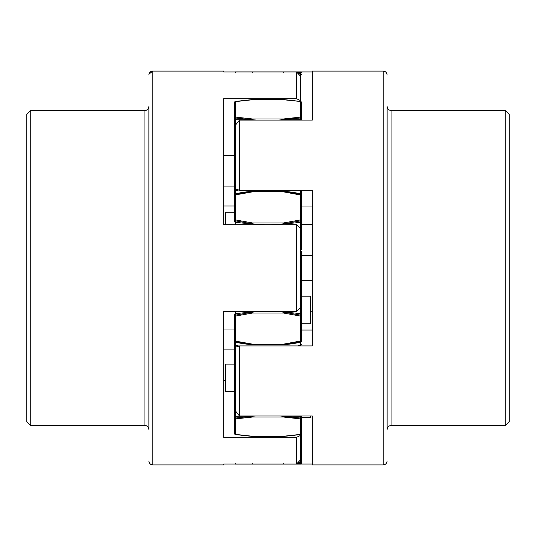 <?xml version="1.0" encoding="UTF-8"?>
<svg xmlns="http://www.w3.org/2000/svg" width="536" height="536" viewBox="0 0 536 536"><rect width="100%" height="100%" fill="white"/><g stroke="black" fill="none" stroke-linecap="round" stroke-linejoin="round"><path stroke-width="0.8" d="M234.527 188.417L234.527 212.236L234.527 191.138L235.512 190.474M234.527 210.213L234.527 220.229A0.985 0.603 0 0 0 235.311 220.825L252.416 223.867L264.663 224.711M234.527 432.974L234.527 317.513L234.527 344.862L235.311 345.546L235.311 347.114L234.527 348.011L234.527 358.812M234.52 345.767L234.527 347.67M235.277 464.062A0.985 0.985 0 0 0 235.512 464.089L252.51 464.089L235.512 464.089L235.311 463.647M234.527 433.584A0.985 0.925 180 0 0 235.311 434.488L235.512 434.381A0.985 0.797 180 0 1 234.527 433.584L235.364 434.555L252.443 436.445L283.557 436.445L300.636 434.555L301.473 433.584L301.473 415.99L301.473 461.623A0.985 0.556 0 0 1 300.689 462.166L300.689 463.647A0.985 0.556 180 0 0 301.473 463.104L301.473 461.623M234.527 418.107A0.985 0.797 0 0 0 235.512 418.904L235.311 418.073L234.527 418.107M234.527 340.816A0.985 0.945 0 0 0 235.311 341.74L235.512 341.117L234.527 340.816L234.527 341.311L234.527 325.794M234.527 317.513L234.527 316.575M262.68 311.349L252.416 312.133A157.517 96.601 180 0 0 235.311 313.761A0.985 0.603 0 0 0 234.527 314.351L234.527 315.771L235.512 316.072L235.311 315.175A0.985 0.603 180 0 0 234.527 315.771L234.527 316.655M235.311 224.711L235.512 219.928L234.527 220.229L234.527 195.184L235.512 194.883L235.311 194.26A0.985 0.945 180 0 0 234.527 195.184L234.527 194.689A0.985 0.945 0 0 1 235.311 193.764L235.311 194.26L252.416 191.211L252.51 191.848L283.49 191.848L301.473 195.184L301.473 194.689L301.473 195.184A0.985 0.945 180 0 0 300.689 194.26L283.584 191.211L252.416 191.211A157.517 151.286 180 0 0 235.311 193.764L235.311 119.716A157.517 5.018 0 0 0 252.416 119.803L257.588 120.104M234.52 190.233L234.527 171.098L234.527 188.719L234.527 187.989L235.311 188.886M234.527 177.202L234.527 117.893L252.416 119.803L252.51 118.972L235.512 117.096A0.985 0.797 180 0 0 234.527 117.893L234.527 102.416A0.985 0.797 0 0 1 235.512 101.619L235.311 101.512A0.985 0.925 0 0 0 234.527 102.416L234.527 103.026M234.527 117.893L234.527 119.602M234.527 170.341L234.527 169.51M234.527 170.703L234.527 171.151M234.527 160.539L234.527 158.214M234.527 157.711L234.527 155.36L234.527 157.618L234.527 155.36L223.7 155.36M296.931 72.353L300.689 72.353A0.985 0.556 0 0 1 301.473 72.896A0.985 0.985 0 0 0 300.488 71.911L235.512 71.911A0.985 0.985 0 0 0 235.25 71.945M301.473 210.213L301.473 218.433M301.473 74.377L301.473 74.37A0.985 0.556 0 0 0 300.689 73.834L300.488 71.911L283.49 71.911L283.584 72.34M235.311 72.353L235.512 71.911L252.51 71.911L252.416 72.34L252.51 71.911M301.473 120.104L301.473 119.602M278.412 120.104L301.473 117.893L301.473 102.416A0.985 0.925 0 0 0 300.689 101.512L300.488 101.619A0.985 0.797 0 0 1 301.473 102.416L300.636 101.445L283.557 99.555L252.443 99.555L235.364 101.445L234.527 102.416M301.473 248.905L301.48 219.499M271.343 224.711L283.584 223.867L300.689 220.825A0.985 0.603 0 0 0 301.473 220.229L301.473 195.184M301.473 287.122L301.473 325.788M301.473 315.771L301.473 314.351A0.985 0.603 0 0 0 300.689 313.761L300.689 315.175A0.985 0.603 180 0 1 301.473 315.771L301.473 340.816L283.49 344.152L252.51 344.152L235.512 341.117L235.512 316.072L252.51 313.037L283.49 313.037L300.488 316.072L301.473 315.771M301.473 341.311L301.473 340.816A0.985 0.945 0 0 1 300.689 341.74L300.689 342.236A0.985 0.945 0 0 0 301.473 341.311L301.473 341.311M301.473 317.513L301.473 317.151M301.473 330.055L301.473 323.764L301.473 330.055L312.3 330.055L312.3 311.249L310.331 311.249M301.473 432.974L301.473 433.584A0.985 0.797 180 0 1 300.488 434.381L283.49 436.257L252.51 436.257L235.512 434.381L235.512 418.904L252.51 417.028L283.49 417.028L300.488 418.904A0.985 0.797 0 0 0 301.473 418.107L280.321 415.99M223.7 464.062L223.7 464.9L223.7 464.062L296.549 464.062L300.488 459.834L300.488 418.904L300.689 416.284L301.473 416.311L301.473 418.107M300.689 249.863L300.689 222.239A0.985 0.603 0 0 0 301.473 221.649L301.473 219.425M301.473 323.764L310.331 323.764L310.331 296.2L301.473 296.2L301.473 298.244M301.473 251.17L301.473 284.83L301.473 251.17L300.488 252.175M301.48 286.639L301.473 285.031M283.584 463.66L283.49 464.089L300.488 464.089L252.51 464.089L300.488 464.089A0.985 0.985 0 0 0 301.473 463.104M296.937 463.647L300.689 463.647L300.488 464.089M300.689 434.488L300.689 434.488A0.985 0.925 180 0 0 301.473 433.584M255.679 415.99L252.416 416.197L252.51 417.028M235.311 418.073L252.416 416.197A157.517 5.018 180 0 0 235.311 416.284L235.311 418.073M235.512 345.526L235.311 342.236A157.517 151.286 0 0 0 252.416 344.789L283.584 344.789L300.689 341.74L300.689 315.175L283.584 312.133L273.32 311.349M234.527 341.311A0.985 0.945 0 0 0 235.311 342.236L235.311 341.74L252.416 344.789L252.51 344.152M235.311 311.349L235.311 315.175L252.416 312.133L252.51 313.037M301.473 220.229L300.488 219.928L283.49 222.963L252.51 222.963L235.512 219.928L235.512 194.883L252.51 191.848M301.473 117.893A0.985 0.797 180 0 0 300.488 117.096L283.49 118.972L252.51 118.972M310.331 415.99L310.331 417.645L301.473 417.645M234.527 364.132L234.527 391.695L225.669 391.695L225.669 364.132L234.527 364.132M234.527 344.862L234.527 345.278M225.669 224.711L225.669 212.236L234.527 212.236M148.874 429.457C148.646 427.065 147.333 425.752 144.941 425.517L144.941 110.483A3.94 3.94 180 0 0 148.874 106.543L148.874 429.457A3.94 3.94 0 0 0 144.941 425.517L30.74 425.517L30.74 110.483L26.8 114.423L26.8 421.577L30.74 425.517M223.7 464.9L152.814 464.9C150.422 464.665 149.109 463.352 148.874 460.96L148.874 460.96A3.94 3.94 0 0 0 152.814 464.9L152.814 71.1A3.94 3.94 180 0 0 148.874 75.04L148.907 74.538M234.527 205.965L223.7 205.965L223.7 224.711L296.549 224.711L296.549 311.349L223.7 311.349L223.7 437.302L296.549 437.302L296.549 464.062M223.7 224.711L223.7 98.731L296.549 98.731L300.488 100.574L300.488 76.172L296.549 71.945L296.549 98.731M223.7 71.945L223.7 71.1L223.7 71.945L296.549 71.945M223.7 71.1L152.814 71.1L148.995 74.082M223.7 311.349L223.7 329.995L234.527 329.995M223.7 380.654L225.669 380.654M300.488 435.46L296.549 437.302M296.549 311.349L300.488 307.49L300.488 228.571L296.549 224.711M300.488 101.418L300.488 100.574M223.7 349.914L234.527 349.914M223.7 186.059L234.527 186.059M391.059 110.483C388.667 110.249 387.354 108.935 387.126 106.543L387.126 429.457C387.354 427.065 388.667 425.752 391.059 425.517L391.059 110.483L505.26 110.483L505.26 425.517L509.2 421.577L509.2 114.423L505.26 110.483M387.126 279.812L387.126 256.188M312.3 71.931L300.709 71.931M235.512 345.338L235.512 410.991L239.451 415.99L312.3 415.99L312.3 464.9L383.186 464.9L383.186 71.1L312.3 71.1L312.3 120.104L239.451 120.104L235.512 125.102L235.512 190.662M239.451 415.99L239.451 345.921L312.3 345.921L312.3 190.213L239.451 190.213L239.451 120.104M301.473 224.611L312.3 224.611L312.3 206.025L301.473 206.025M235.512 188.967L239.451 190.213M239.451 345.921L235.512 347.167M312.3 464.055L300.763 464.055M312.3 255.645L301.473 255.645M312.3 280.261L301.473 280.261M234.527 416.311L235.311 416.284L235.311 347.114M235.311 341.74L235.311 342.236M234.527 221.649A0.985 0.603 0 0 0 235.311 222.239A157.517 96.601 0 0 0 252.416 223.867L252.51 222.963M234.527 119.689L235.311 119.716L235.512 117.096L235.311 101.512M235.311 117.927L235.311 119.716M235.311 158.127L235.311 155.36M300.689 101.451L300.689 73.834A157.517 88.48 0 0 0 298.029 73.532M300.689 434.549L300.689 462.166A157.517 88.48 180 0 1 298.036 462.468M252.416 463.66L252.51 464.089M300.689 416.284A157.517 5.018 180 0 0 283.584 416.197L283.49 417.028M297.601 345.921L300.689 345.298L300.689 342.236A157.517 151.286 0 0 1 283.584 344.789L283.49 344.152M300.689 286.137L300.689 313.761A157.517 96.601 180 0 0 283.584 312.133L283.49 313.037M300.488 283.825L300.689 252.134M283.49 222.963L283.584 223.867A157.517 96.601 0 0 0 300.689 222.239L300.689 193.764A0.985 0.945 0 0 1 301.473 194.689L301.473 191.667L300.689 190.702L298.304 190.213M300.689 190.702L300.689 193.764A157.517 151.286 180 0 0 283.584 191.211L283.49 191.848M283.49 118.972L283.584 119.803A157.517 5.018 0 0 0 300.689 119.716L301.473 119.689L301.473 103.026M235.512 101.619L252.51 99.743L283.49 99.743L300.689 101.512M300.689 119.716L300.488 101.619M234.52 347.308L234.52 345.834M239.083 346.048L235.311 345.298L234.527 344.333M238.835 189.999L235.311 190.702L234.527 191.667M234.52 159.922L234.52 158.348M234.52 188.692L234.52 189.201M283.49 71.911L300.488 71.911M301.48 248.985L301.48 249.361M300.689 345.298L301.473 344.333M300.689 283.866L301.473 284.83M30.74 110.483L144.941 110.483C147.333 110.249 148.646 108.935 148.874 106.543M383.186 464.9C385.578 464.665 386.892 463.352 387.126 460.96M383.186 71.1C385.578 71.335 386.892 72.648 387.126 75.04M391.059 425.517L505.26 425.517"/></g></svg>
